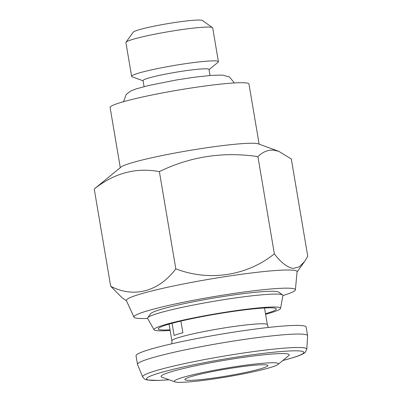 <?xml version="1.0" encoding="UTF-8"?>
<svg xmlns="http://www.w3.org/2000/svg" width="402" height="402" viewBox="0 0 402 402"><rect width="100%" height="100%" fill="white"/><g stroke="black" fill="none" stroke-linecap="round" stroke-linejoin="round"><path stroke-width="0.6" d="M144.072 86.626L143.052 80.596A33.446 2.764 -9.6 0 1 170.227 73.234A33.446 2.764 -9.6 0 1 207.13 68.858A33.446 2.764 -9.6 0 1 209.01 69.435L210.03 75.47M143.087 80.792L132.157 76.802A44.009 3.633 -9.6 0 1 131.625 76.365A44.009 3.633 -9.6 0 1 167.383 66.677A44.009 3.633 -9.6 0 1 215.934 60.923A44.009 3.633 -9.6 0 1 218.412 61.682A44.009 3.633 -9.6 0 1 218.05 62.275L209.045 69.636M131.625 76.365L125.906 42.567A44.009 3.633 -9.6 0 1 126.007 42.245A44.009 3.633 -9.6 0 1 163.443 32.562A44.009 3.633 -9.6 0 1 210.221 27.13A44.009 3.633 -9.6 0 1 212.497 27.617A44.009 3.633 -9.6 0 1 212.693 27.889L218.412 61.682M126.007 42.245L133.203 32.195A35.21 2.909 -9.6 0 1 163.152 24.447A35.21 2.909 -9.6 0 1 200.573 20.1A35.21 2.909 -9.6 0 1 202.392 20.492L212.497 27.617M181.372 377.875A52.813 4.362 170.4 0 0 174.925 381.88A52.813 4.362 170.4 0 0 216.773 378.503A52.813 4.362 170.4 0 0 271.34 367.222A52.813 4.362 170.4 0 0 277.993 364.448A52.813 4.362 170.4 0 0 243.185 365.534A52.813 4.362 170.4 0 0 181.372 377.875M277.993 364.448L288.747 355.659A65.008 5.372 170.4 0 0 245.898 356.996A65.008 5.372 170.4 0 0 169.81 372.182A65.008 5.372 170.4 0 0 161.88 377.116L174.925 381.88M262.174 368.307A42.049 3.472 170.4 0 0 267.742 365.378A42.049 3.472 170.4 0 0 235.934 367.508A42.049 3.472 170.4 0 0 190.538 376.79A42.049 3.472 170.4 0 0 184.91 379.387A42.049 3.472 170.4 0 0 214.854 377.86A42.049 3.472 170.4 0 0 262.174 368.307M180.895 321.087L182.865 332.73A48.411 4 170.4 0 0 177.805 334.183A48.411 4 170.4 0 0 174.116 335.474L172.061 323.298M282.782 360.534L293.626 357.478C298.299 356.031 301.676 354.68 303.756 353.428L305.339 352.222L306.806 349.197L307.61 335.811A86.259 7.125 170.4 0 0 307.605 335.675L306.138 327.022A86.259 7.125 170.4 0 0 242.713 330.791A86.259 7.125 170.4 0 0 147.614 350.107A86.259 7.125 170.4 0 0 136.037 355.795L137.499 364.443A86.259 7.125 170.4 0 0 137.539 364.574L142.7 376.955L144.187 378.805L145.097 379.337L147.001 379.955L158.298 380.428L169.116 379.759M307.605 335.675A86.259 7.125 170.4 0 0 244.175 339.439A86.259 7.125 170.4 0 0 149.077 358.76A86.259 7.125 170.4 0 0 137.499 364.443M170.036 329.861A59.853 4.945 -9.6 0 1 158.403 328.464A59.853 4.945 -9.6 0 1 218.15 313.761A59.853 4.945 -9.6 0 1 276.028 308.57A59.853 4.945 -9.6 0 1 265.501 313.716M170.131 330.424A64.169 5.301 -9.6 0 1 154.066 329.776A64.169 5.301 -9.6 0 1 154.011 329.469A64.169 5.301 -9.6 0 1 218.211 313.389A64.169 5.301 -9.6 0 1 280.556 308.374A64.169 5.301 -9.6 0 1 280.556 308.384A64.169 5.301 -9.6 0 1 265.596 314.279M154.066 329.776L147.599 318.424A68.657 5.673 -9.6 0 1 147.544 318.098A68.657 5.673 -9.6 0 1 147.695 317.761A68.657 5.673 -9.6 0 1 214.291 301.224A68.657 5.673 -9.6 0 1 282.621 294.937A68.657 5.673 -9.6 0 1 282.933 295.53A68.657 5.673 -9.6 0 1 282.928 295.535A68.657 5.673 -9.6 0 1 282.928 295.545A81.857 6.764 -9.6 0 0 295.369 289.852L297.093 271.777A86.576 7.151 -9.6 0 0 292.219 270.119A86.576 7.151 -9.6 0 0 195.774 281.611A86.576 7.151 -9.6 0 0 126.409 300.646L133.982 317.148A81.857 6.764 -9.6 0 1 199.568 299.148A81.857 6.764 -9.6 0 1 290.757 288.284A81.857 6.764 -9.6 0 1 295.369 289.852M278.767 151.323L258.355 143.871A70.415 5.819 -9.6 0 0 255.25 143.358A70.415 5.819 -9.6 0 0 182.518 151.67A70.415 5.819 -9.6 0 0 120.932 167.116L94.244 189.02C114.183 173.091 135.896 167.287 159.378 171.614C190.427 156.484 223.271 151.489 257.913 156.619C262.551 152.062 267.682 149.886 273.305 150.102L278.762 151.328L291.314 159.036L307.756 256.265L304.535 261.576L299.344 266.817L293.319 268.435C287.324 267.471 281.003 262.606 274.355 253.843C247.31 275.702 209.341 281.782 175.82 268.837C158.936 291.43 133.851 298.44 110.686 286.249L122.042 297.706L126.504 300.852M147.604 318.434A81.857 6.764 -9.6 0 1 138.544 318.419A81.857 6.764 -9.6 0 1 133.982 317.148M120.283 167.649L110.113 107.515A70.415 5.819 -9.6 0 1 167.322 92.018A70.415 5.819 -9.6 0 1 245.009 82.812A70.415 5.819 -9.6 0 1 248.974 84.028L259.144 144.162M94.244 189.02L110.686 286.249M159.378 171.614L175.82 268.837M257.913 156.619L274.355 253.843M282.621 294.937L278.581 292.088A65.134 5.382 170.4 0 0 213.753 298.048A65.134 5.382 170.4 0 0 150.574 313.741L147.695 317.761M306.806 349.197A83.234 6.874 170.4 0 0 246.356 352.589A83.234 6.874 170.4 0 0 153.835 371.337A83.234 6.874 170.4 0 0 142.7 376.955M282.827 360.499A79.802 6.593 170.4 0 0 293.158 357.579A79.802 6.593 170.4 0 0 264.833 353.192A79.802 6.593 170.4 0 0 157.212 373.674A79.802 6.593 170.4 0 0 169.061 379.739M268.355 327.464L267.36 324.685A48.411 4 170.4 0 0 231.763 326.801A48.411 4 170.4 0 0 178.387 337.645A48.411 4 170.4 0 0 171.89 340.836L171.865 343.785M123.555 101.686L126.193 94.475L130.615 91.083L135.851 88.983L148.298 85.586L176.393 79.978L194.035 77.274L211.527 75.35L222.567 75.084L229.447 76.973L234.361 82.948M169.066 324.128L171.89 340.836M280.556 308.384L282.928 295.535M297.073 272.003L304.535 261.576M264.531 307.982L267.36 324.685"/></g></svg>
